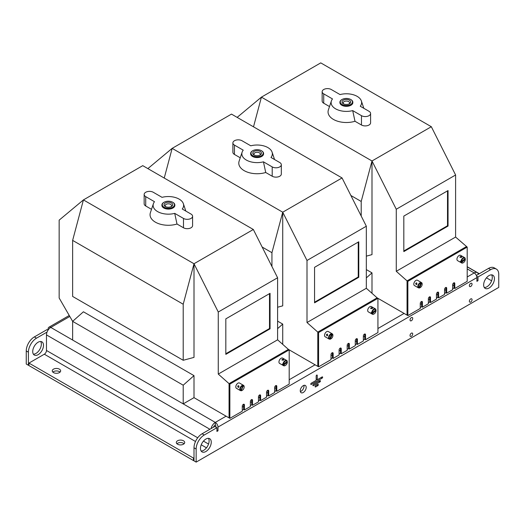 <?xml version="1.0" encoding="UTF-8"?>
<svg xmlns="http://www.w3.org/2000/svg" width="525" height="525" viewBox="0 0 525 525"><rect width="100%" height="100%" fill="white"/><g stroke="black" fill="none" stroke-linecap="round" stroke-linejoin="round"><path stroke-width="0.79" d="M196.153 462.118L194.001 460.871L194.001 447.792A11.445 6.608 -60 0 1 202.092 433.775L214.764 426.458L216.923 427.704L204.245 435.022A11.445 6.608 120 0 0 196.153 449.033L196.153 462.118L498.75 287.411L498.75 274.332A11.445 6.608 120 0 0 496.381 269.095A11.445 6.608 120 0 0 490.658 269.666L477.986 276.983L476.68 276.229M467.197 276.983L474.206 272.934A3.813 2.205 -120 0 1 476.903 277.607L476.903 281.341L477.986 280.717L477.986 276.983M216.923 427.704L216.923 431.438L218 430.815L218 427.081A3.813 2.205 60 0 0 215.302 422.408L226.091 416.181M412.716 318.399A1.91 1.103 120 0 0 412.322 317.527A1.91 1.103 120 0 0 410.419 318.629A1.91 1.103 120 0 0 410.419 320.827A1.91 1.103 120 0 0 411.889 320.316A1.91 1.103 120 0 0 412.716 318.399M472.054 299.716A1.91 1.103 120 0 0 471.653 298.843A1.91 1.103 120 0 0 469.75 299.946A1.91 1.103 120 0 0 469.75 302.144A1.91 1.103 120 0 0 471.22 301.632A1.91 1.103 120 0 0 472.054 299.716M412.716 333.972A1.91 1.103 120 0 0 412.322 333.099A1.91 1.103 120 0 0 410.419 334.195A1.91 1.103 120 0 0 410.419 336.4A1.91 1.103 120 0 0 411.889 335.888A1.91 1.103 120 0 0 412.716 333.972M472.054 284.143A1.91 1.103 120 0 0 471.653 283.27A1.91 1.103 120 0 0 469.75 284.373A1.91 1.103 120 0 0 469.75 286.571A1.91 1.103 120 0 0 471.22 286.066A1.91 1.103 120 0 0 472.054 284.143M211.26 442.188A7.626 4.403 120 0 0 209.678 438.69A7.626 4.403 120 0 0 202.053 443.1A7.626 4.403 120 0 0 202.053 451.907A7.626 4.403 120 0 0 207.926 449.859A7.626 4.403 120 0 0 211.26 442.188M494.432 278.696A7.626 4.403 120 0 0 492.857 275.205A7.626 4.403 120 0 0 485.225 279.608A7.626 4.403 120 0 0 485.225 288.415A7.626 4.403 120 0 0 491.105 286.368A7.626 4.403 120 0 0 494.432 278.696M317.789 384.418L315.63 385.665A0.761 0.44 120 0 0 315.63 386.912L317.789 385.665A0.761 0.44 120 0 0 317.789 384.418M313.471 384.418A0.761 0.44 120 0 0 313.471 385.665L319.942 381.924A0.761 0.44 120 0 0 319.942 380.684L313.471 384.418M306.193 387.378A4.193 2.422 120 0 0 305.32 385.455A4.193 2.422 120 0 0 301.127 387.877A4.193 2.422 120 0 0 301.127 392.72A4.193 2.422 120 0 0 304.356 391.598A4.193 2.422 120 0 0 306.193 387.378M322.101 378.19A0.761 0.44 120 0 0 322.101 376.943L317.244 379.746L317.244 375.388A0.761 0.44 120 0 0 316.168 376.012L316.168 380.369L311.312 383.171A0.761 0.44 120 0 0 311.312 384.418L322.101 378.19L321.024 377.567M476.365 275.422L488.499 268.419A11.445 6.608 -60 0 1 494.222 267.848L496.381 269.095M215.841 427.081L215.841 425.834A0.761 0.44 60 0 0 215.302 424.902L215.302 422.408A6.103 3.524 -60 0 0 211.129 428.558M201.127 451.014A7.626 4.403 120 0 0 209.101 440.941A7.626 4.403 120 0 0 208.445 438.342M484.306 287.523A7.626 4.403 120 0 0 492.279 277.449A7.626 4.403 120 0 0 491.623 274.851M300.346 391.584A4.193 2.422 120 0 0 304.034 386.131A4.193 2.422 120 0 0 303.942 385.35M316.168 379.122L317.244 379.746M476.903 280.094L477.986 280.717M216.923 430.198L218 430.815M467.197 268.885L474.206 272.934A6.103 3.524 -60 0 1 477.258 272.632A6.103 3.524 -60 0 1 478.387 274.26M48.097 330.081L48.097 328.985A3.813 2.205 60 0 1 48.884 327.239A3.813 2.205 60 0 1 50.794 327.429A6.103 3.524 120 0 0 46.476 334.904L46.476 350.477A3.052 1.759 -60 0 1 44.317 354.211L28.947 363.083L193.456 458.069L194.001 457.754M213.432 427.225A3.052 1.759 -60 0 1 215.302 424.902M28.947 364.954L28.409 365.269L26.25 364.022L26.25 350.943A11.445 6.608 -60 0 1 34.342 336.925L47.014 329.608L48.024 330.192M40.694 341.493A7.626 4.403 -60 0 1 39.775 349.407A7.626 4.403 -60 0 1 33.377 354.165M47.053 332.076L36.501 338.172A11.445 6.608 120 0 0 28.409 352.19L26.25 350.943M28.409 365.269L28.409 352.19M32.721 351.566A7.626 4.403 -60 0 1 36.054 343.888A7.626 4.403 -60 0 1 41.928 341.847A7.626 4.403 -60 0 1 41.928 350.654A7.626 4.403 -60 0 1 34.302 355.058A7.626 4.403 -60 0 1 32.721 351.566M491.623 280.809L486.458 277.83M479.332 273.709L467.197 266.707M59.423 369.16A4.193 2.422 0 0 0 54.849 368.635A4.193 2.422 0 0 0 52.257 370.873A4.193 2.422 0 0 0 56.457 373.295A4.193 2.422 0 0 0 60.651 370.873A4.193 2.422 0 0 0 59.423 369.16M183.481 440.783A4.193 2.422 0 0 0 178.907 440.258A4.193 2.422 0 0 0 176.321 442.496A4.193 2.422 0 0 0 180.515 444.918A4.193 2.422 0 0 0 184.708 442.496A4.193 2.422 0 0 0 183.481 440.783M28.947 363.083L28.947 365.577L193.456 460.556L194.001 460.248M193.456 460.556L193.456 458.069M60.053 372.12A4.193 2.422 0 0 0 59.423 371.648A4.193 2.422 0 0 0 52.854 372.12M184.111 443.743A4.193 2.422 0 0 0 183.481 443.277A4.193 2.422 0 0 0 176.918 443.743M218.269 374.076L218.269 312.014L277.6 277.758L277.6 339.819L218.269 374.076L229.058 383.637L229.058 417.893L229.865 418.359L242.274 411.2L242.274 406.219A1.522 0.879 -60 0 1 242.937 404.683A1.522 0.879 -60 0 1 244.112 404.27A1.522 0.879 -60 0 1 244.433 404.972L244.433 409.953L250.366 406.527L250.366 401.546A1.522 0.879 -60 0 1 251.029 400.011A1.522 0.879 -60 0 1 252.203 399.604A1.522 0.879 -60 0 1 252.518 400.299L252.518 405.28L258.457 401.855L258.457 396.874A1.522 0.879 -60 0 1 259.12 395.338A1.522 0.879 -60 0 1 260.295 394.931A1.522 0.879 -60 0 1 260.61 395.627L260.61 400.614L266.543 397.189L266.543 392.201A1.522 0.879 -60 0 1 267.212 390.666A1.522 0.879 -60 0 1 268.387 390.259A1.522 0.879 -60 0 1 268.702 390.954L268.702 395.942L274.634 392.516L274.634 387.529A1.522 0.879 -60 0 1 275.303 386A1.522 0.879 -60 0 1 276.478 385.586A1.522 0.879 -60 0 1 276.793 386.288L276.793 391.269L289.196 384.11L289.196 349.853L229.865 384.103L229.865 418.359M242.274 410.268L243.62 409.487L244.433 409.953M250.366 405.595L251.711 404.814L252.518 405.28M258.457 400.923L259.803 400.142L260.61 400.614M266.543 396.25L267.894 395.476L268.702 395.942M274.634 391.578L275.986 390.803L276.793 391.269M229.865 384.103L229.058 383.637L288.389 349.381L229.058 383.637L229.058 417.893L194.001 397.655L194.001 375.631L83.422 311.791L72.634 321.359L59.154 298.003L59.154 220.146L83.422 199.907L72.634 240.391L183.212 304.231L183.212 360.281L72.634 296.441L72.634 240.391M242.274 407.151L243.62 406.37M250.366 402.478L251.711 401.704M258.457 397.806L259.803 397.031M266.543 393.14L267.894 392.359M274.634 388.467L275.986 387.686M183.212 360.281L194.001 357.394L194.001 263.747L218.269 312.014M183.212 403.883L72.634 340.042L72.634 321.359L183.212 385.199L183.212 403.883L194.001 397.655M277.6 277.758L253.332 229.491L142.754 165.651L83.422 199.907L194.001 263.747L253.332 229.491M277.6 339.819L288.389 349.381L318.596 366.824L330.999 359.658L330.999 354.677A1.522 0.879 -60 0 1 331.669 353.141A1.522 0.879 -60 0 1 332.843 352.734A1.522 0.879 -60 0 1 333.158 353.43L333.158 358.417L339.091 354.992L339.091 350.004A1.522 0.879 -60 0 1 339.76 348.469A1.522 0.879 -60 0 1 340.935 348.062A1.522 0.879 -60 0 1 341.25 348.764L341.25 353.745L347.183 350.319L347.183 345.338A1.522 0.879 -60 0 1 347.852 343.803A1.522 0.879 -60 0 1 349.027 343.389A1.522 0.879 -60 0 1 349.342 344.092L349.342 349.072L355.274 345.647L355.274 340.666A1.522 0.879 -60 0 1 355.937 339.13A1.522 0.879 -60 0 1 357.118 338.723A1.522 0.879 -60 0 1 357.433 339.419L357.433 344.4L363.366 340.974L363.366 335.993A1.522 0.879 -60 0 1 364.028 334.458A1.522 0.879 -60 0 1 365.203 334.051A1.522 0.879 -60 0 1 365.525 334.747L365.525 339.727L377.928 332.568L377.928 298.312L318.596 332.568L318.596 366.824M270.053 293.331L225.822 318.865L225.822 354.368L270.053 328.827L270.053 293.331M183.212 304.231L194.001 263.747M183.212 385.199L194.001 375.631M225.822 353.745L269.509 328.519L269.509 293.639M269.509 328.519L270.053 328.827M183.481 227.778A5.342 3.084 0 0 0 189.302 228.447A5.342 3.084 0 0 0 192.596 225.599L192.596 216.254A5.342 3.084 0 0 0 191.034 214.075L182.26 209.009A15.258 8.807 0 0 0 183.356 203.687A15.258 8.807 0 0 0 162.048 197.341L153.274 192.275A5.342 3.084 0 0 0 147.453 191.605A5.342 3.084 0 0 0 144.158 194.453A5.342 3.084 0 0 0 145.72 196.632L154.494 201.698A15.258 8.807 0 0 0 153.398 203.687A15.258 8.807 0 0 0 158.944 212.277A15.258 8.807 0 0 0 174.707 213.367L176.997 224.031L183.481 227.778L183.481 218.433A5.342 3.084 0 0 0 189.302 219.102A5.342 3.084 0 0 0 192.596 216.254M153.398 203.687L150.386 212.691A18.323 10.579 0 0 0 157.493 223.21A18.323 10.579 0 0 0 176.997 224.031M151.515 209.324L145.72 205.977L145.72 196.632M144.158 194.453L144.158 203.798A5.342 3.084 0 0 0 145.72 205.977M174.707 213.367L183.481 218.433M172.823 202.322A6.484 3.741 180 0 1 172.961 202.394A6.484 3.741 180 0 1 174.864 205.045L174.864 205.354A6.484 3.741 180 0 1 171.268 208.707A6.484 3.741 180 0 1 164.476 208.346A6.484 3.741 180 0 1 161.897 205.354L161.897 205.045A6.484 3.741 180 0 1 163.793 202.394A6.484 3.741 180 0 1 163.931 202.322M164.706 207.546A6.103 3.524 180 0 1 164.062 202.243A6.103 3.524 180 0 1 172.692 202.243A6.103 3.524 180 0 1 172.981 207.04A6.103 3.524 180 0 1 164.706 207.546M170.986 202.729A4.338 2.507 0 0 0 165.106 203.09A4.338 2.507 0 0 0 165.309 206.502A4.338 2.507 0 0 0 171.445 206.502A4.338 2.507 0 0 0 170.986 202.729M170.979 206.738A3.196 1.844 0 0 0 171.57 205.669A3.196 1.844 0 0 0 170.297 204.192A3.196 1.844 0 0 0 166.95 204.015A3.196 1.844 0 0 0 165.185 205.669A3.196 1.844 0 0 0 165.775 206.738M174.864 205.045A6.484 3.741 180 0 1 171.268 208.392A6.484 3.741 180 0 1 164.476 208.031A6.484 3.741 180 0 1 161.897 205.045M259.777 394.898A1.522 0.879 -60 0 1 259.803 395.161L259.803 400.142M251.685 399.571A1.522 0.879 -60 0 1 251.711 399.833L251.711 404.814M243.593 404.237A1.522 0.879 -60 0 1 243.62 404.506L243.62 409.487M275.96 385.553A1.522 0.879 -60 0 1 275.986 385.816L275.986 390.803M267.868 390.226A1.522 0.879 -60 0 1 267.894 390.488L267.894 395.476M285.292 365.492A3.052 1.759 -60 0 1 285.154 365.577A3.052 1.759 -60 0 1 283.631 365.728A3.052 1.759 -60 0 1 283.152 365.177L282.614 364.868A3.052 1.759 -60 0 1 282.457 364.042L282.995 364.35A3.052 1.759 -60 0 1 284.734 360.885A3.052 1.759 -60 0 1 286.683 360.445A3.052 1.759 -60 0 1 287.155 360.997L287.155 361.371A2.671 1.542 -60 0 0 285.055 361.318A2.671 1.542 -60 0 0 283.539 364.291L282.995 364.35M282.168 359.408L281.918 360.045L283.52 360.183C283.946 359.356 283.493 359.1 282.168 359.408M283.631 365.728L279.582 363.392A3.052 1.759 -60 0 1 279.044 361.22A3.052 1.759 -60 0 1 280.685 358.549A3.052 1.759 -60 0 1 282.634 358.109L286.683 360.445M283.795 359.684L283.52 360.183M287.313 361.942L287.313 361.843A3.052 1.759 -60 0 1 287.313 361.856A3.052 1.759 -60 0 0 287.313 361.817L287.313 362.191A2.671 1.542 -60 0 1 285.423 365.42A2.671 1.542 -60 0 1 283.697 365.118L287.313 362.191L286.893 361.581M283.539 364.291L287.155 361.371M282.614 364.868L283.297 364.317M283.697 365.118L283.152 365.177M239.945 390.331A3.052 1.759 -60 0 1 239.938 390.331A3.052 1.759 -60 0 1 239.932 390.324L236.434 388.303A3.052 1.759 -60 0 1 236.178 385.278A3.052 1.759 -60 0 1 239.485 383.02L242.99 385.048A3.052 1.759 -60 0 1 242.996 385.048L243.534 385.363A3.052 1.759 -60 0 1 244.158 386.754A3.052 1.759 -60 0 1 244.158 386.918M240.896 390.442L242.983 385.724A2.671 1.542 -60 0 0 240.719 387.817A2.671 1.542 -60 0 0 240.896 390.442L239.932 390.324M240.47 390.639A3.052 1.759 -60 0 1 240.227 387.614A3.052 1.759 -60 0 1 242.872 385.219L242.333 384.904A3.052 1.759 -60 0 1 242.99 385.048M237.661 386.137L238.219 387.476L239.013 386.912L238.619 385.613L237.661 386.137M242.143 390.403A3.052 1.759 -60 0 1 242.005 390.488A3.052 1.759 -60 0 1 241.139 390.784L240.706 390.528M242.983 385.724L242.872 385.219M243.534 385.363L241.139 390.784M243.652 385.868A2.671 1.542 -60 0 1 244.158 387.063A2.671 1.542 -60 0 1 242.274 390.337A2.671 1.542 -60 0 1 241.566 390.587M307 322.534L307 260.472L366.332 226.223L366.332 288.277L307 322.534L317.789 332.102L317.789 366.358L317.789 332.102L377.121 297.846L317.789 332.102L318.596 332.568M330.999 358.726L332.351 357.945L333.158 358.417M339.091 354.053L340.443 353.279L341.25 353.745M347.183 349.387L348.534 348.607L349.342 349.072M355.274 344.715L356.619 343.934L357.433 344.4M363.366 340.042L364.711 339.262L365.525 339.727M330.999 355.615L332.351 354.834M339.091 350.943L340.443 350.162M347.183 346.27L348.534 345.489M355.274 341.598L356.619 340.823M363.366 336.925L364.711 336.151M277.6 307.23L282.726 305.852L282.726 212.205L307 260.472M147.879 168.61L172.154 148.365L164.24 178.054M277.6 321.136L282.726 324.089L282.726 344.361M366.332 226.223L342.057 177.949L231.486 114.109L172.154 148.365L282.726 212.205L342.057 177.949M366.332 288.277L377.121 297.846L407.866 315.597L420.269 308.431L420.269 303.45A1.522 0.879 -60 0 1 420.938 301.914A1.522 0.879 -60 0 1 422.113 301.507A1.522 0.879 -60 0 1 422.428 302.203L422.428 307.191L428.361 303.765L428.361 298.777A1.522 0.879 -60 0 1 429.023 297.242A1.522 0.879 -60 0 1 430.205 296.835A1.522 0.879 -60 0 1 430.52 297.537L430.52 302.518L436.452 299.092L436.452 294.112A1.522 0.879 -60 0 1 437.115 292.576A1.522 0.879 -60 0 1 438.29 292.162A1.522 0.879 -60 0 1 438.611 292.865L438.611 297.846L444.544 294.42L444.544 289.439A1.522 0.879 -60 0 1 445.207 287.903A1.522 0.879 -60 0 1 446.381 287.497A1.522 0.879 -60 0 1 446.696 288.192L446.696 293.173L452.635 289.748L452.635 284.767A1.522 0.879 -60 0 1 453.298 283.231A1.522 0.879 -60 0 1 454.473 282.824A1.522 0.879 -60 0 1 454.788 283.52L454.788 288.501L467.197 281.341L467.197 247.085L407.866 281.341L407.866 315.597M358.778 241.789L314.554 267.323L314.554 302.827L358.778 277.292L358.778 241.789M262.159 247.045L271.937 252.689L271.937 266.497M271.937 252.689L282.726 212.205M277.6 328.637L282.726 324.089M314.554 302.203L358.24 276.983L358.24 242.104M358.24 276.983L358.778 277.292M272.206 176.236A5.342 3.084 0 0 0 278.027 176.905A5.342 3.084 0 0 0 281.321 174.057L281.321 164.719A5.342 3.084 0 0 0 279.759 162.533L270.985 157.474A15.258 8.807 0 0 0 272.088 152.145A15.258 8.807 0 0 0 250.779 145.806L242.005 140.739A5.342 3.084 0 0 0 236.184 140.07A5.342 3.084 0 0 0 232.89 142.918A5.342 3.084 0 0 0 234.452 145.097L243.226 150.163A15.258 8.807 0 0 0 242.123 152.145A15.258 8.807 0 0 0 247.669 160.735A15.258 8.807 0 0 0 263.438 161.831L265.722 172.495L272.206 176.236L272.206 166.898A5.342 3.084 0 0 0 278.027 167.567A5.342 3.084 0 0 0 281.321 164.719M242.123 152.145L239.118 161.155A18.323 10.579 0 0 0 246.225 171.668A18.323 10.579 0 0 0 265.722 172.495M240.24 157.782L234.452 154.442L234.452 145.097M232.89 142.918L232.89 152.257A5.342 3.084 0 0 0 234.452 154.442M263.438 161.831L272.206 166.898M261.555 150.78A6.484 3.741 180 0 1 261.693 150.859A6.484 3.741 180 0 1 263.589 153.503L263.589 153.818A6.484 3.741 180 0 1 260 157.165A6.484 3.741 180 0 1 253.207 156.804A6.484 3.741 180 0 1 250.622 153.818L250.622 153.503A6.484 3.741 180 0 1 252.518 150.859A6.484 3.741 180 0 1 252.663 150.78M253.437 156.01A6.103 3.524 180 0 1 252.794 150.701A6.103 3.524 180 0 1 261.424 150.701A6.103 3.524 180 0 1 261.713 155.505A6.103 3.524 180 0 1 253.437 156.01M259.717 151.193A4.338 2.507 0 0 0 253.831 151.548A4.338 2.507 0 0 0 254.041 154.967A4.338 2.507 0 0 0 260.177 154.967A4.338 2.507 0 0 0 259.717 151.193M259.704 155.197A3.196 1.844 0 0 0 260.302 154.127A3.196 1.844 0 0 0 259.028 152.657A3.196 1.844 0 0 0 255.682 152.48A3.196 1.844 0 0 0 253.91 154.127A3.196 1.844 0 0 0 254.507 155.197M263.589 153.503A6.484 3.741 180 0 1 260 156.857A6.484 3.741 180 0 1 253.207 156.496A6.484 3.741 180 0 1 250.622 153.503M348.502 343.357A1.522 0.879 -60 0 1 348.534 343.626L348.534 348.607M340.417 348.029A1.522 0.879 -60 0 1 340.443 348.292L340.443 353.279M332.325 352.702A1.522 0.879 -60 0 1 332.351 352.964L332.351 357.945M364.685 334.018A1.522 0.879 -60 0 1 364.711 334.281L364.711 339.262M356.593 338.691A1.522 0.879 -60 0 1 356.619 338.953L356.619 343.934M374.023 313.95A3.052 1.759 -60 0 1 373.885 314.042A3.052 1.759 -60 0 1 372.356 314.193A3.052 1.759 -60 0 1 371.884 313.642L371.346 313.327A3.052 1.759 -60 0 1 371.188 312.5L371.726 312.815A3.052 1.759 -60 0 1 373.459 309.35A3.052 1.759 -60 0 1 375.408 308.903A3.052 1.759 -60 0 1 375.88 309.455L375.88 309.829A2.671 1.542 -60 0 0 373.78 309.776A2.671 1.542 -60 0 0 372.264 312.749L371.726 312.815M370.899 307.867L370.65 308.503L372.245 308.647C372.671 307.821 372.225 307.558 370.899 307.867M372.356 314.193L368.314 311.857A3.052 1.759 -60 0 1 367.776 309.684A3.052 1.759 -60 0 1 369.416 307.013A3.052 1.759 -60 0 1 371.365 306.567L375.408 308.903M372.52 308.149L372.245 308.647M376.038 310.406L376.038 310.301A3.052 1.759 -60 0 1 376.038 310.314A3.052 1.759 -60 0 0 376.038 310.282L376.038 310.656A2.671 1.542 -60 0 1 374.154 313.884A2.671 1.542 -60 0 1 372.422 313.576L376.038 310.656L375.624 310.039M372.264 312.749L375.88 309.829M371.346 313.327L372.022 312.782M372.422 313.576L371.884 313.642M328.676 338.796A3.052 1.759 -60 0 1 328.67 338.789A3.052 1.759 -60 0 1 328.657 338.789L329.201 339.098A3.052 1.759 -60 0 1 328.952 336.079A3.052 1.759 -60 0 1 331.597 333.677L331.058 333.368A3.052 1.759 -60 0 1 331.721 333.506A3.052 1.759 -60 0 1 331.728 333.513L328.21 331.485A3.052 1.759 -60 0 0 324.909 333.743A3.052 1.759 -60 0 0 325.159 336.768L328.67 338.789M326.392 334.596L326.95 335.934L327.738 335.377L327.351 334.071L326.392 334.596M332.377 334.333A2.671 1.542 -60 0 1 332.889 335.527A2.671 1.542 -60 0 1 330.999 338.796A2.671 1.542 -60 0 1 330.291 339.045L332.377 334.333L332.266 333.821L331.616 333.756M332.266 333.821A3.052 1.759 -60 0 1 332.889 335.213A3.052 1.759 -60 0 1 332.883 335.377M330.868 338.868A3.052 1.759 -60 0 1 330.73 338.953A3.052 1.759 -60 0 1 329.864 339.242L329.431 338.992M329.201 339.098L329.621 338.901A2.671 1.542 -60 0 1 329.444 336.282A2.671 1.542 -60 0 1 331.715 334.189L331.597 333.677M329.621 338.901L331.715 334.189M330.291 339.045L329.864 339.242M396.27 271.307L396.27 209.245L455.602 174.996L455.602 237.051L396.27 271.307L407.052 280.875L407.052 315.131L407.052 280.875L466.384 246.619L407.052 280.875L407.866 281.341M420.269 307.499L421.621 306.718L422.428 307.191M428.361 302.827L429.706 302.052L430.52 302.518M436.452 298.154L437.798 297.38L438.611 297.846M444.544 293.488L445.889 292.707L446.696 293.173M452.635 288.816L453.981 288.035L454.788 288.501M420.269 304.388L421.621 303.608M428.361 299.716L429.706 298.935M436.452 295.043L437.798 294.262M444.544 290.371L445.889 289.597M452.635 285.698L453.981 284.924M366.332 256.147L371.995 254.625L371.995 160.978L396.27 209.245M237.149 117.383L261.424 97.138L253.509 126.827M366.332 269.594L371.995 272.862L371.995 293.304M455.602 174.996L431.327 126.722L320.755 62.882L261.424 97.138L371.995 160.978L431.327 126.722M455.602 237.051L467.197 247.085M448.048 190.562L403.817 216.097L403.817 251.6L448.048 226.065L448.048 190.562M350.884 195.503L361.207 201.462L361.207 216.031M361.207 201.462L371.995 160.978M366.332 277.889L371.995 272.862M403.817 250.976L447.51 225.757L447.51 190.877M447.51 225.757L448.048 226.065M361.476 125.009A5.342 3.084 0 0 0 367.297 125.678A5.342 3.084 0 0 0 370.591 122.83L370.591 113.492A5.342 3.084 0 0 0 369.029 111.307L360.255 106.247A15.258 8.807 0 0 0 361.351 100.918A15.258 8.807 0 0 0 340.042 94.572L331.268 89.513A5.342 3.084 0 0 0 325.454 88.843A5.342 3.084 0 0 0 322.153 91.691A5.342 3.084 0 0 0 323.722 93.87L332.496 98.936A15.258 8.807 0 0 0 331.393 100.918A15.258 8.807 0 0 0 336.938 109.508A15.258 8.807 0 0 0 352.702 110.604L354.992 121.268L361.476 125.009L361.476 115.671A5.342 3.084 0 0 0 367.297 116.34A5.342 3.084 0 0 0 370.591 113.492M331.393 100.918L328.381 109.928A18.323 10.579 0 0 0 335.495 120.442A18.323 10.579 0 0 0 354.992 121.268M329.51 106.555L323.722 103.215L323.722 93.87M322.153 91.691L322.153 101.03A5.342 3.084 0 0 0 323.722 103.215M352.702 110.604L361.476 115.671M350.818 99.553A6.484 3.741 180 0 1 350.956 99.632A6.484 3.741 180 0 1 352.859 102.277L352.859 102.592A6.484 3.741 180 0 1 349.269 105.938A6.484 3.741 180 0 1 342.471 105.578A6.484 3.741 180 0 1 339.892 102.592L339.892 102.277A6.484 3.741 180 0 1 341.788 99.632A6.484 3.741 180 0 1 341.926 99.553M342.7 104.783A6.103 3.524 180 0 1 342.057 99.474A6.103 3.524 180 0 1 350.687 99.474A6.103 3.524 180 0 1 350.982 104.278A6.103 3.524 180 0 1 342.7 104.783M348.987 99.967A4.338 2.507 0 0 0 343.101 100.321A4.338 2.507 0 0 0 343.304 103.74A4.338 2.507 0 0 0 349.44 103.74A4.338 2.507 0 0 0 348.987 99.967M348.974 103.97A3.196 1.844 0 0 0 349.571 102.9A3.196 1.844 0 0 0 348.298 101.43A3.196 1.844 0 0 0 344.951 101.253A3.196 1.844 0 0 0 343.179 102.9A3.196 1.844 0 0 0 343.77 103.97M352.859 102.277A6.484 3.741 180 0 1 349.269 105.63A6.484 3.741 180 0 1 342.471 105.269A6.484 3.741 180 0 1 339.892 102.277M437.771 292.13A1.522 0.879 -60 0 1 437.798 292.399L437.798 297.38M429.68 296.802A1.522 0.879 -60 0 1 429.706 297.065L429.706 302.052M421.588 301.475A1.522 0.879 -60 0 1 421.621 301.737L421.621 306.718M453.954 282.791A1.522 0.879 -60 0 1 453.981 283.054L453.981 288.035M445.863 287.464A1.522 0.879 -60 0 1 445.889 287.726L445.889 292.707M463.293 262.723A3.052 1.759 -60 0 1 463.148 262.815A3.052 1.759 -60 0 1 461.626 262.966A3.052 1.759 -60 0 1 461.153 262.415L460.615 262.1A3.052 1.759 -60 0 1 460.451 261.273L460.996 261.588A3.052 1.759 -60 0 1 462.728 258.123A3.052 1.759 -60 0 1 464.678 257.677A3.052 1.759 -60 0 1 465.15 258.228L465.15 258.602A2.671 1.542 -60 0 0 463.05 258.549A2.671 1.542 -60 0 0 461.534 261.522L460.996 261.588M460.169 256.64L459.92 257.276L461.514 257.421C461.941 256.594 461.495 256.331 460.169 256.64M461.626 262.966L457.577 260.63A3.052 1.759 -60 0 1 457.039 258.457A3.052 1.759 -60 0 1 458.686 255.787A3.052 1.759 -60 0 1 460.628 255.34L464.678 257.677M461.79 256.922L461.514 257.421M465.308 259.179L465.308 259.074A3.052 1.759 -60 0 1 465.308 259.088A3.052 1.759 -60 0 0 465.308 259.055L465.308 259.429A2.671 1.542 -60 0 1 463.417 262.658A2.671 1.542 -60 0 1 461.692 262.349L465.308 259.429L464.887 258.812M461.534 261.522L465.15 258.602M460.615 262.1L461.291 261.555M461.692 262.349L461.153 262.415M417.939 287.569A3.052 1.759 -60 0 1 417.933 287.562A3.052 1.759 -60 0 1 417.926 287.562L414.428 285.541A3.052 1.759 -60 0 1 414.179 282.516A3.052 1.759 -60 0 1 417.48 280.258L420.984 282.279A3.052 1.759 -60 0 1 420.991 282.286A3.052 1.759 -60 0 0 420.328 282.142L420.866 282.45A3.052 1.759 -60 0 0 418.222 284.852A3.052 1.759 -60 0 0 418.464 287.871L417.926 287.562M415.662 283.369L416.213 284.707L417.008 284.15L416.62 282.844L415.662 283.369M421.647 283.106A2.671 1.542 -60 0 1 422.159 284.301A2.671 1.542 -60 0 1 420.269 287.569A2.671 1.542 -60 0 1 419.56 287.818L421.647 283.106L421.536 282.594L420.886 282.529M421.536 282.594A3.052 1.759 -60 0 1 422.159 283.986A3.052 1.759 -60 0 1 422.152 284.15M420.138 287.641A3.052 1.759 -60 0 1 420 287.726A3.052 1.759 -60 0 1 419.134 288.015L418.701 287.766M418.464 287.871L418.891 287.674A2.671 1.542 -60 0 1 418.714 285.055A2.671 1.542 -60 0 1 420.978 282.962L420.866 282.45M418.891 287.674L420.978 282.962M419.56 287.818L419.134 288.015M476.903 277.607L218 427.081M488.499 268.419L490.658 269.666M289.196 379.746L315.092 364.796M377.928 328.519L404.086 313.418M202.092 433.775L204.245 435.022M194.001 447.792L196.153 449.033M316.706 385.042L317.789 385.665M315.092 386.597L315.63 386.912M312.933 385.35L313.471 385.665M318.865 381.301L319.942 381.924M310.774 384.11L311.312 384.418M316.706 375.073L317.244 375.388M69.805 316.45L50.794 327.429L215.302 422.408M209.908 429.26L46.476 334.904M46.476 350.477L197.708 437.791M203.464 441.112L208.537 444.038M36.501 338.172L34.342 336.925M44.317 354.211L195.503 441.499M201.226 444.8L206.456 447.818M259.803 395.161L260.61 395.627M251.711 399.833L252.518 400.299M243.62 404.506L244.433 404.972M275.986 385.816L276.793 386.288M267.894 390.488L268.702 390.954M348.534 343.626L349.342 344.092M340.443 348.292L341.25 348.764M332.351 352.964L333.158 353.43M364.711 334.281L365.525 334.747M356.619 338.953L357.433 339.419M437.798 292.399L438.611 292.865M429.706 297.065L430.52 297.537M421.621 301.737L422.428 302.203M453.981 283.054L454.788 283.52M445.889 287.726L446.696 288.192M467.197 266.818L477.258 272.632M48.884 327.239L69.248 315.486M183.356 203.687L185.824 211.07M272.088 152.145L274.555 159.528M361.351 100.918L363.818 108.301"/></g></svg>
